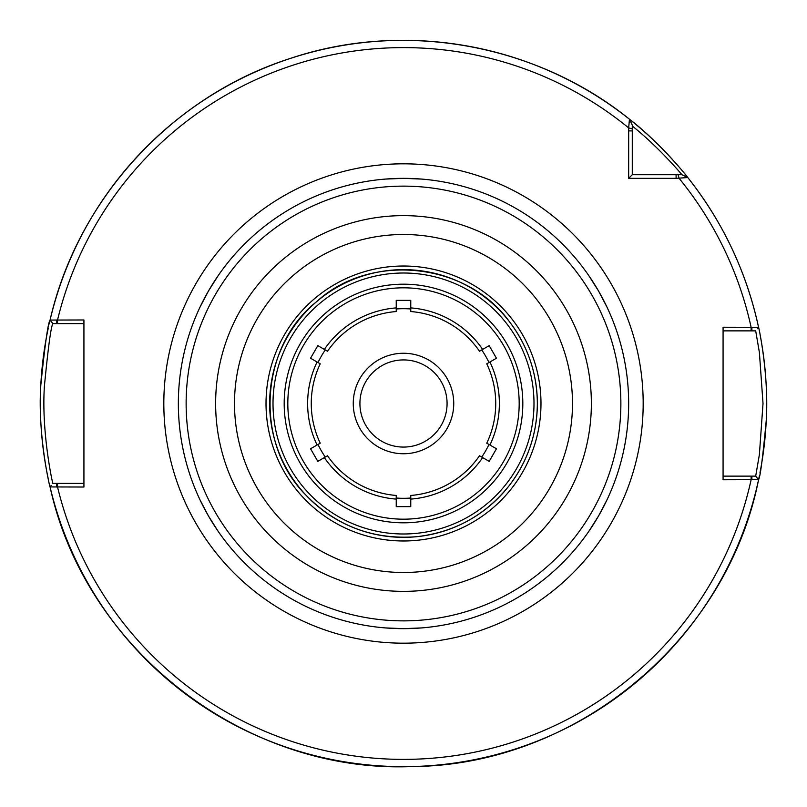 <?xml version="1.0" encoding="UTF-8"?>
<svg xmlns="http://www.w3.org/2000/svg" width="807" height="807" viewBox="0 0 807 807"><rect width="100%" height="100%" fill="white"/><g stroke="black" fill="none" stroke-linecap="round" stroke-linejoin="round"><path stroke-width="1.21" d="M359.922 403.5A43.578 43.578 0 0 1 425.289 365.763A43.578 43.578 0 0 1 425.289 441.237A43.578 43.578 0 0 1 359.922 403.5M453.746 403.5A50.246 50.246 0 0 1 403.5 453.746A50.246 50.246 0 0 1 353.254 403.5A50.246 50.246 0 0 1 403.5 353.254A50.246 50.246 0 0 1 453.746 403.5M489.92 445.01L496.446 448.773L489.183 461.362L479.499 455.763A92.24 92.24 0 0 1 410.763 495.458L410.763 506.635L396.237 506.635L396.237 495.458A92.24 92.24 0 0 1 327.501 455.763L317.817 461.362L310.554 448.773L320.238 443.184A92.24 92.24 0 0 1 320.238 363.816L310.554 358.227L317.817 345.638L327.501 351.237A92.24 92.24 0 0 1 396.237 311.542L396.237 300.365L410.763 300.365L410.763 311.542A92.24 92.24 0 0 1 479.499 351.237L489.183 345.638L496.446 358.227L486.762 363.816A92.24 92.24 0 0 1 486.762 443.184L489.92 445.01A95.872 95.872 0 0 0 489.92 361.99M479.499 351.237A92.24 92.24 0 0 0 410.763 311.542A92.24 92.24 0 0 1 479.499 351.237M327.501 455.763A92.24 92.24 0 0 0 396.237 495.458A92.24 92.24 0 0 1 327.501 455.763M396.237 311.542A92.24 92.24 0 0 0 327.501 351.237A92.24 92.24 0 0 1 396.237 311.542M320.238 363.816A92.24 92.24 0 0 0 320.238 443.184A92.24 92.24 0 0 1 320.238 363.816M410.763 495.458A92.24 92.24 0 0 0 479.499 455.763A92.24 92.24 0 0 1 410.763 495.458M486.762 443.184A92.24 92.24 0 0 0 486.762 363.816A92.24 92.24 0 0 1 486.762 443.184M676.105 178.347L687.796 177.55C687.826 177.076 658.805 141.447 629.45 119.204L628.673 127.899L628.653 178.347L676.105 178.347L676.105 174.715L632.284 174.715L632.284 125.115L629.45 119.204A363.15 363.15 0 0 0 50.064 320.066C48.047 322.699 44.97 344.387 40.814 385.131C37.374 434.68 50.095 488.78 50.064 486.934L83.928 487.025L83.928 319.976L50.064 320.066L52.879 323.607L56.692 323.607L56.692 319.976M723.072 479.762L758.57 479.681C760.244 477.28 762.807 457.478 766.257 420.265C769.121 375.063 758.53 325.614 758.57 327.319L723.072 327.238L723.072 479.762M396.237 498.03A94.812 94.812 0 0 0 410.763 498.03M481.729 457.055A94.812 94.812 0 0 0 488.992 444.475M488.992 362.525A94.812 94.812 0 0 0 481.729 349.945M410.763 308.97A94.812 94.812 0 0 0 396.237 308.97M325.271 349.945A94.812 94.812 0 0 0 318.008 362.525M318.008 444.475A94.812 94.812 0 0 0 325.271 457.055M632.284 126.033C658.23 146.561 682.208 174.867 681.895 174.715L687.796 177.55C722.921 222.016 746.505 271.939 758.57 327.319A363.15 363.15 0 0 0 687.796 177.55L684.84 176.128M582.24 87.388A363.15 363.15 0 0 0 509.439 56.147M423.574 40.905A363.15 363.15 0 0 0 344.468 45.182M723.072 330.87L751.115 330.87L751.115 327.238A355.887 355.887 0 0 0 679.101 178.327L678.132 174.715L681.885 174.715L676.105 174.715M632.284 174.715L628.653 178.347M751.892 327.238L751.892 330.87L755.685 330.87L759.387 352.407L763.019 403.5L759.387 454.593L755.685 476.13L758.57 479.681C727.036 640.122 575.623 765.5 412.115 766.549C245.298 773.54 85.461 650.099 50.064 486.934A363.15 363.15 0 0 0 758.57 479.681L757.602 478.501M757.823 478.773L755.685 476.13L751.892 476.13L751.892 479.762M751.892 476.13L723.072 476.13M757.41 328.742L758.368 327.561M751.115 330.87L751.892 330.87M83.928 483.393L52.879 483.393C52.869 484.957 41.258 432.744 44.405 386.099C48.188 347.232 51.012 326.401 52.879 323.607L50.064 320.066C77.492 199.339 171.356 96.79 289.188 58.81C403.248 19.993 535.727 43.507 629.45 119.204L629.49 119.295M56.692 323.607L83.928 323.607M51.184 485.521L50.266 486.682M56.692 487.025L56.692 483.393M758.63 479.398A363.15 363.15 0 0 0 759.397 475.737A363.15 363.15 0 0 1 758.63 479.398M759.932 473.003A363.15 363.15 0 0 0 760.033 334.481A363.15 363.15 0 0 1 759.932 473.003M49.984 320.429A363.15 363.15 0 0 0 49.156 324.031A363.15 363.15 0 0 1 49.984 320.429M48.279 328.015A363.15 363.15 0 0 0 48.269 478.934A363.15 363.15 0 0 1 48.279 328.015M686.273 175.644A363.15 363.15 0 0 0 683.882 172.708A363.15 363.15 0 0 1 686.273 175.644M679.444 167.422A363.15 363.15 0 0 0 676.891 164.467A363.15 363.15 0 0 1 679.444 167.422M672.513 159.554A363.15 363.15 0 0 0 629.45 119.204A363.15 363.15 0 0 1 672.513 159.554M208.509 516.077L200.065 499.987L208.509 516.077L218.223 531.43L208.509 516.077M208.509 290.923L218.223 275.57L208.509 290.923L200.065 307.013L208.509 290.923M403.5 178.347L421.658 179.083L403.5 178.347L385.343 179.083L403.5 178.347A225.153 225.153 0 0 0 178.347 403.5A225.153 225.153 0 0 0 403.5 628.653L385.343 627.917L403.5 628.653L421.658 627.917L403.5 628.653A225.153 225.153 0 0 0 628.653 403.5A225.153 225.153 0 0 0 403.5 178.347A225.153 225.153 0 0 0 178.347 403.5A225.153 225.153 0 0 0 403.5 628.653A225.153 225.153 0 0 0 628.653 403.5A225.153 225.153 0 0 0 403.5 178.347M598.491 290.923L606.935 307.013L598.491 290.923L588.777 275.57L598.491 290.923M598.491 516.077L588.777 531.43L598.491 516.077L606.935 499.987L598.491 516.077M482.657 349.411A95.872 95.872 0 0 0 410.763 307.901M324.343 457.589A95.872 95.872 0 0 0 396.237 499.099M396.237 307.901A95.872 95.872 0 0 0 324.343 349.411M317.08 361.99A95.872 95.872 0 0 0 317.08 445.01M410.763 499.099A95.872 95.872 0 0 0 482.657 457.589M403.5 519.183A115.683 115.683 0 0 0 519.183 403.5A115.683 115.683 0 0 0 403.5 287.817A115.683 115.683 0 0 0 287.817 403.5A115.683 115.683 0 0 0 403.5 519.183M403.5 643.179A239.679 239.679 0 0 0 643.179 403.5A239.679 239.679 0 0 0 403.5 163.821A239.679 239.679 0 0 0 163.821 403.5A239.679 239.679 0 0 0 403.5 643.179M632.284 128.868L628.673 127.899A355.887 355.887 0 0 0 57.549 319.976L57.549 323.607M57.549 483.393L57.549 487.025A355.887 355.887 0 0 0 751.115 479.762L751.115 476.13M533.992 403.5A130.492 130.492 0 0 0 403.5 273.008A130.492 130.492 0 0 0 273.008 403.5A130.492 130.492 0 0 0 403.5 533.992A130.492 130.492 0 0 0 533.992 403.5M403.5 522.815A119.315 119.315 0 0 0 522.815 403.5A119.315 119.315 0 0 0 403.5 284.185A119.315 119.315 0 0 0 284.185 403.5A119.315 119.315 0 0 0 403.5 522.815M632.284 130.895L628.653 130.895M403.5 537.351A133.851 133.851 0 0 0 537.351 403.5A133.851 133.851 0 0 0 403.5 269.649A133.851 133.851 0 0 0 269.649 403.5A133.851 133.851 0 0 0 403.5 537.351M540.983 403.5A137.483 137.483 0 0 0 403.5 266.017A137.483 137.483 0 0 0 266.017 403.5A137.483 137.483 0 0 0 403.5 540.983A137.483 137.483 0 0 0 540.983 403.5M403.5 620.865A217.365 217.365 0 0 0 620.865 403.5A217.365 217.365 0 0 0 403.5 186.135A217.365 217.365 0 0 0 186.135 403.5A217.365 217.365 0 0 0 403.5 620.865M403.5 591.37A187.87 187.87 0 0 0 591.37 403.5A187.87 187.87 0 0 0 403.5 215.63A187.87 187.87 0 0 0 215.63 403.5A187.87 187.87 0 0 0 403.5 591.37M403.5 572.496A168.996 168.996 0 0 0 572.496 403.5A168.996 168.996 0 0 0 403.5 234.504A168.996 168.996 0 0 0 234.504 403.5A168.996 168.996 0 0 0 403.5 572.496M681.885 174.715L685.264 176.33M632.284 125.115L630.822 122.059M537.351 403.5C537.079 373.046 527.717 345.699 509.257 321.458C466.244 261.993 370.161 252.258 316.576 301.717C259.34 346.909 253.923 443.336 305.924 495.125C336.237 525.982 372.955 539.863 416.099 536.756C454.21 532.519 485.259 515.451 509.257 485.542C527.717 461.301 537.079 433.954 537.351 403.5"/></g></svg>
